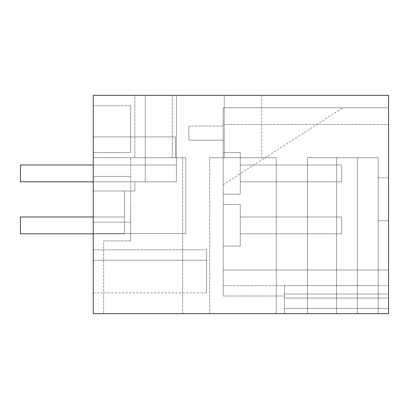 <?xml version="1.0" encoding="UTF-8"?>
<svg xmlns="http://www.w3.org/2000/svg" width="409" height="409" viewBox="0 0 409 409"><rect width="100%" height="100%" fill="white"/><g stroke="black" fill="none" stroke-linecap="round" stroke-linejoin="round"><path stroke-width="0.31" stroke-dasharray="2.04 1.53" d="M93.237 95.317L93.237 136.913L93.237 95.317L93.237 136.913L93.237 95.317L93.237 136.913L93.237 95.317L93.237 136.913L93.237 95.317L93.237 136.913L93.237 95.317L93.237 136.913L93.237 95.317L93.237 136.913L93.237 95.317L93.237 136.913L93.237 95.317L93.237 136.913L93.237 95.317L93.237 136.913L93.237 95.317L93.237 136.913L93.237 95.317L93.237 136.913L93.237 95.317L93.237 136.913L93.237 95.317L93.237 136.913L93.237 95.317L93.237 136.913L175.384 136.913L175.384 157.705L185.783 157.705L185.783 233.616L185.783 157.705L185.783 233.616L93.237 233.616L185.783 233.616L93.237 233.616L185.783 233.616L93.237 233.616L185.783 233.616L93.237 233.616L93.237 95.317L93.237 136.913L145.231 136.913L145.231 181.831L145.231 95.317L145.231 157.705L185.783 157.705L185.783 233.616L93.237 233.616L185.783 233.616L93.237 233.616L93.237 95.317L388.55 95.317L388.55 313.683L388.55 308.483L388.55 313.683L388.55 308.483L388.55 313.683L388.55 308.483L388.55 313.683L388.55 308.483L388.55 313.683L388.55 308.483L388.55 313.683L388.55 308.483L388.55 313.683L388.55 308.483L388.55 313.683L388.55 308.483L388.55 313.683L388.55 308.483L388.55 313.683L388.55 308.483L388.55 313.683L388.55 308.483L388.55 313.683L388.55 308.483L388.55 313.683L388.55 308.483L388.55 313.683L388.55 308.483L388.55 313.683L388.55 308.483L388.55 313.683L388.55 308.483L388.55 313.683L93.237 313.683L93.237 95.317L176.422 95.317L145.231 95.317L145.231 136.913L175.384 136.913L175.384 157.705L185.783 157.705L185.783 233.616L93.237 233.616L93.237 190.983L134.832 190.983L93.237 190.983L124.433 190.983L93.237 190.983L93.237 233.825L124.433 233.825L93.237 233.825L124.433 233.825L124.433 216.98L20.45 216.98L20.45 233.825L20.45 216.98L124.433 216.98L20.45 216.98L20.45 233.825L20.45 216.98L124.433 216.98L20.45 216.98L20.45 233.825L20.45 216.98L124.433 216.98L20.45 216.98L20.45 233.825L20.45 216.98L124.433 216.98L20.45 216.98L20.45 233.825L20.45 216.98L124.433 216.98L20.45 216.98L20.45 233.825L20.45 216.98L124.433 216.98L20.45 216.98L20.45 233.825L20.45 216.98L124.433 216.98L20.45 216.98L20.45 233.825L20.45 216.98L124.433 216.98L20.45 216.98L20.45 233.825L20.45 216.98L124.433 216.98L20.45 216.98L20.45 233.825L20.45 216.98L124.433 216.98L20.45 216.98L20.45 233.825L20.45 216.98L124.433 216.98L20.45 216.98L20.45 233.825L20.45 216.98L124.433 216.98L20.45 216.98L20.45 233.825L20.45 216.98L124.433 216.98L20.45 216.98L20.45 233.825L20.45 216.98L124.433 216.98L20.45 216.98L20.45 233.825L20.45 216.98L124.433 216.98L20.45 216.98L20.45 233.825L124.433 233.825L124.433 216.98L93.237 216.98M176.422 95.317L176.422 181.831L134.832 181.831L145.231 181.831L145.231 95.317L145.231 136.913L93.237 136.913L145.231 136.913L145.231 181.831L145.231 95.317L145.231 181.831L176.422 181.831L176.422 95.317L176.422 181.831L134.832 181.831L176.422 181.831L176.422 95.317L176.422 181.831L134.832 181.831L145.231 181.831L145.231 95.317L145.231 136.913L93.237 136.913L145.231 136.913L145.231 181.831L145.231 95.317L145.231 181.831L176.422 181.831L176.422 95.317L176.422 181.831L134.832 181.831L176.422 181.831L176.422 95.317L176.422 181.831L134.832 181.831L145.231 181.831L145.231 95.317L145.231 136.913L93.237 136.913L145.231 136.913L145.231 181.831L145.231 95.317L145.231 181.831L176.422 181.831L176.422 95.317L176.422 181.831L134.832 181.831L176.422 181.831L176.422 95.317L176.422 181.831L134.832 181.831L145.231 181.831L145.231 95.317L145.231 136.913L93.237 136.913L145.231 136.913L145.231 181.831L145.231 95.317L145.231 181.831L176.422 181.831L176.422 95.317L176.422 181.831L134.832 181.831L176.422 181.831L176.422 95.317L176.422 181.831L134.832 181.831L145.231 181.831L145.231 95.317L145.231 136.913L93.237 136.913L145.231 136.913L145.231 181.831L145.231 95.317L145.231 181.831L176.422 181.831L176.422 95.317L176.422 181.831L134.832 181.831L176.422 181.831L176.422 95.317L176.422 181.831L134.832 181.831L145.231 181.831L145.231 95.317L145.231 136.913L93.237 136.913L145.231 136.913L145.231 181.831L145.231 95.317L145.231 181.831L176.422 181.831L176.422 95.317L176.422 181.831L134.832 181.831L176.422 181.831L176.422 95.317L176.422 181.831L134.832 181.831L145.231 181.831L145.231 95.317L145.231 136.913L93.237 136.913L145.231 136.913L145.231 181.831L145.231 95.317L145.231 181.831L176.422 181.831L176.422 95.317L176.422 181.831L134.832 181.831L176.422 181.831L176.422 95.317L176.422 181.831L176.422 95.317L176.422 181.831L134.832 181.831L145.231 181.831L145.231 95.317L145.231 136.913L93.237 136.913L175.384 136.913L175.384 157.705L185.783 157.705L185.783 233.616L185.783 157.705L185.783 233.616L185.783 157.705L93.237 157.705L145.231 157.705L145.231 181.831L145.231 95.317L145.231 136.913L145.231 95.317L176.422 95.317L176.422 181.831L145.231 181.831L145.231 95.317L145.231 157.705L185.783 157.705L185.783 233.616L185.783 157.705L93.237 157.705L145.231 157.705L145.231 181.831L176.422 181.831L134.832 181.831L145.231 181.831L134.832 181.831L134.832 190.983L134.832 181.831L134.832 190.983L93.237 190.983L93.237 233.825L124.433 233.825L20.45 233.825L93.237 233.825L20.45 233.825L93.237 233.825L20.45 233.825L93.237 233.825L20.45 233.825L93.237 233.825L20.45 233.825L93.237 233.825L20.45 233.825L93.237 233.825L20.45 233.825L93.237 233.825L20.45 233.825L93.237 233.825L20.45 233.825L93.237 233.825L20.45 233.825L93.237 233.825L20.45 233.825L93.237 233.825L20.45 233.825L93.237 233.825L20.45 233.825L93.237 233.825L20.45 233.825L93.237 233.825L20.45 233.825L93.237 233.825L93.237 190.983L93.237 233.825L93.237 190.983L93.237 233.825L93.237 190.983L93.237 233.825L93.237 190.983L93.237 233.825L93.237 190.983L93.237 233.825L93.237 190.983L93.237 233.825L93.237 190.983L93.237 233.825L93.237 190.983L93.237 233.825L93.237 190.983L93.237 233.825L93.237 190.983L93.237 233.825L93.237 190.983L93.237 233.825L93.237 190.983L93.237 233.825L93.237 190.983L93.237 233.825L93.237 190.983L93.237 233.825L93.237 190.983L93.237 233.825L124.433 233.825L93.237 233.825M93.237 233.616L93.237 190.983L134.832 190.983L134.832 181.831L134.832 190.983L93.237 190.983L124.433 190.983L124.433 233.825L124.433 190.983L93.237 190.983L124.433 190.983L124.433 233.825L124.433 190.983L93.237 190.983L134.832 190.983L134.832 181.831L134.832 190.983L93.237 190.983L124.433 190.983L124.433 233.825L124.433 190.983L93.237 190.983L134.832 190.983L134.832 181.831L134.832 190.983L93.237 190.983L124.433 190.983L124.433 233.825L124.433 190.983L93.237 190.983L134.832 190.983L134.832 181.831L134.832 190.983L93.237 190.983L124.433 190.983L124.433 233.825L124.433 190.983L93.237 190.983L134.832 190.983L134.832 181.831L134.832 190.983L93.237 190.983L124.433 190.983L124.433 233.825L124.433 190.983L93.237 190.983L134.832 190.983L134.832 181.831L134.832 190.983L93.237 190.983L124.433 190.983L124.433 233.825L124.433 190.983L93.237 190.983L134.832 190.983L134.832 181.831L134.832 190.983L93.237 190.983L124.433 190.983L124.433 233.825L124.433 190.983L93.237 190.983L134.832 190.983L134.832 181.831L176.422 181.831L176.422 164.985L20.45 164.985L20.45 181.831L20.45 164.985L176.422 164.985L20.45 164.985L20.45 181.831L20.45 164.985L176.422 164.985L20.45 164.985L20.45 181.831L20.45 164.985L176.422 164.985L20.45 164.985L20.45 181.831L20.45 164.985L176.422 164.985L20.45 164.985L20.45 181.831L20.45 164.985L176.422 164.985L20.45 164.985L20.45 181.831L20.45 164.985L176.422 164.985L20.45 164.985L20.45 181.831L20.45 164.985L176.422 164.985L20.45 164.985L20.45 181.831L20.45 164.985L176.422 164.985L20.45 164.985L20.45 181.831L20.45 164.985L176.422 164.985L20.45 164.985L20.45 181.831L20.45 164.985L176.422 164.985L20.45 164.985L20.45 181.831L20.45 164.985L176.422 164.985L20.45 164.985L20.45 181.831L20.45 164.985L176.422 164.985L20.45 164.985L20.45 181.831L20.45 164.985L176.422 164.985L20.45 164.985L20.45 181.831L20.45 164.985L176.422 164.985L20.45 164.985L20.45 181.831L20.45 164.985L176.422 164.985L20.45 164.985L20.45 181.831L145.231 181.831L145.231 136.913L175.384 136.913L175.384 157.705L185.783 157.705L185.783 233.616L93.237 233.616L93.237 190.983L134.832 190.983L134.832 181.831L134.832 190.983L93.237 190.983L124.433 190.983L124.433 233.825L124.433 190.983L93.237 190.983L134.832 190.983L134.832 181.831L145.231 181.831L145.231 136.913L175.384 136.913L175.384 157.705L185.783 157.705L185.783 233.616L93.237 233.616L93.237 190.983L124.433 190.983L124.433 233.825L124.433 190.983L93.237 190.983L134.832 190.983L134.832 181.831L145.231 181.831L145.231 136.913L175.384 136.913L175.384 157.705L185.783 157.705L185.783 233.616L93.237 233.616L93.237 190.983L134.832 190.983L134.832 181.831L145.231 181.831L145.231 136.913L175.384 136.913L175.384 157.705L185.783 157.705L185.783 233.616L93.237 233.616L93.237 190.983L124.433 190.983L124.433 233.825L124.433 190.983L93.237 190.983L134.832 190.983L134.832 181.831L145.231 181.831L145.231 136.913L175.384 136.913L175.384 157.705L185.783 157.705L185.783 233.616L93.237 233.616L93.237 190.983L134.832 190.983L134.832 181.831L145.231 181.831L145.231 136.913L175.384 136.913L175.384 157.705L185.783 157.705L185.783 233.616L93.237 233.616L93.237 190.983L124.433 190.983L124.433 233.825L124.433 190.983L93.237 190.983L134.832 190.983L134.832 181.831L145.231 181.831L145.231 136.913L175.384 136.913L175.384 157.705L185.783 157.705L185.783 233.616L93.237 233.616L93.237 190.983L134.832 190.983L134.832 181.831L145.231 181.831L145.231 136.913L175.384 136.913L175.384 157.705L185.783 157.705L185.783 233.616L93.237 233.616L93.237 190.983L124.433 190.983L124.433 233.825L124.433 190.983L93.237 190.983L134.832 190.983L134.832 181.831L145.231 181.831L145.231 136.913L175.384 136.913L175.384 157.705L185.783 157.705L185.783 233.616L93.237 233.616L93.237 190.983L134.832 190.983L134.832 181.831L145.231 181.831L145.231 136.913L175.384 136.913L175.384 157.705L185.783 157.705L185.783 233.616L93.237 233.616L93.237 190.983L124.433 190.983L124.433 233.825L124.433 190.983L93.237 190.983L134.832 190.983L134.832 181.831L145.231 181.831L145.231 136.913L175.384 136.913L175.384 157.705L185.783 157.705L185.783 233.616L93.237 233.616L93.237 190.983L134.832 190.983L134.832 181.831L145.231 181.831L145.231 136.913L175.384 136.913L175.384 157.705L185.783 157.705L185.783 233.616L93.237 233.616L93.237 190.983L124.433 190.983L124.433 233.825L124.433 190.983L93.237 190.983L134.832 190.983L134.832 181.831L145.231 181.831L145.231 136.913L175.384 136.913L175.384 157.705L185.783 157.705L185.783 233.616L93.237 233.616L93.237 190.983L93.237 233.616L93.237 190.983L93.237 233.616L93.237 190.983L93.237 233.616L93.237 190.983L93.237 233.616L93.237 190.983L93.237 233.616L93.237 190.983L93.237 233.616L93.237 190.983L93.237 233.616L93.237 190.983L93.237 233.616L93.237 190.983L93.237 233.616L185.783 233.616L93.237 233.616M93.237 199.301L93.237 222.179L93.237 199.301M93.237 260.236L93.237 249.838L93.237 260.236L93.237 249.838L93.237 260.236L93.237 249.838L93.237 260.236L93.237 249.838L93.237 260.236L93.237 249.838L93.237 260.236L93.237 249.838L93.237 260.236L93.237 249.838L93.237 260.236L93.237 249.838L93.237 260.236L93.237 249.838L93.237 260.236L93.237 249.838L93.237 260.236L93.237 249.838L93.237 260.236L93.237 249.838L93.237 260.236L93.237 249.838L93.237 260.236L93.237 249.838L93.237 260.236L93.237 249.838L93.237 260.236L93.237 249.838L93.237 260.236L206.581 260.236L206.581 249.838L206.581 260.236L93.237 260.236L206.581 260.236L206.581 249.838L206.581 260.236L93.237 260.236L206.581 260.236L93.237 260.236L206.581 260.236L206.581 249.838L206.581 260.236L93.237 260.236L206.581 260.236L206.581 249.838L206.581 260.236L93.237 260.236L206.581 260.236L93.237 260.236L206.581 260.236L206.581 249.838L206.581 260.236L206.581 249.838L206.581 260.236L93.237 260.236L206.581 260.236L206.581 249.838L206.581 260.236L93.237 260.236L206.581 260.236L206.581 249.838L206.581 260.236L93.237 260.236L206.581 260.236L206.581 249.838L206.581 260.236L93.237 260.236L206.581 260.236L93.237 260.236L206.581 260.236L206.581 249.838L206.581 260.236L206.581 249.838L206.581 260.236L93.237 260.236L206.581 260.236L206.581 249.838L206.581 260.236L93.237 260.236L206.581 260.236L206.581 249.838L206.581 260.236L93.237 260.236L206.581 260.236L206.581 249.838L206.581 260.236L93.237 260.236L206.581 260.236L93.237 260.236L206.581 260.236L206.581 249.838L206.581 260.236L93.237 260.236L206.581 260.236L206.581 249.838L206.581 260.236L93.237 260.236L206.581 260.236L206.581 292.885L206.581 260.236L206.581 292.885L206.581 260.236L206.581 292.885L206.581 260.236L206.581 292.885L206.581 260.236L206.581 292.885L206.581 260.236L206.581 292.885L206.581 260.236L206.581 292.885L206.581 260.236L93.237 260.236L206.581 260.236L206.581 292.885L206.581 260.236L93.237 260.236L206.581 260.236L93.237 260.236L206.581 260.236L206.581 292.885L206.581 260.236L93.237 260.236L206.581 260.236L206.581 292.885L206.581 260.236L93.237 260.236L206.581 260.236L93.237 260.236L206.581 260.236L206.581 292.885L206.581 260.236L93.237 260.236L206.581 260.236L206.581 292.885L206.581 260.236L93.237 260.236L206.581 260.236L93.237 260.236L206.581 260.236L206.581 292.885L206.581 260.236L93.237 260.236L206.581 260.236L206.581 292.885L206.581 260.236L93.237 260.236L206.581 260.236L206.581 292.885L206.581 260.236L93.237 260.236L206.581 260.236L93.237 260.236L206.581 260.236L93.237 260.236L93.237 292.885L93.237 260.236M93.237 105.716L93.237 152.511L93.237 105.716L93.237 152.511L93.237 105.716L130.67 105.716L130.67 152.511L130.67 105.716L130.67 152.511L130.67 105.716L93.237 105.716M172.266 95.317L172.266 157.705L134.832 157.705L172.266 157.705L172.266 95.317L134.832 95.317L134.832 157.705L134.832 95.317M261.688 95.317L224.255 95.317L261.688 95.317L261.688 157.705L224.255 157.705L261.688 157.705L261.688 95.317M93.237 164.985L176.422 164.985L176.422 181.831L176.422 164.985L176.422 181.831L145.231 181.831L145.231 95.317L145.231 136.913L93.237 136.913L145.231 136.913L145.231 95.317L145.231 181.831L145.231 95.317L145.231 136.913L93.237 136.913L145.231 136.913L145.231 95.317L145.231 181.831L176.422 181.831L176.422 164.985L176.422 181.831L176.422 164.985L176.422 181.831L145.231 181.831L145.231 95.317L145.231 136.913L93.237 136.913L145.231 136.913L145.231 95.317L145.231 181.831L145.231 95.317L145.231 136.913L93.237 136.913L145.231 136.913L145.231 95.317L145.231 181.831L176.422 181.831L176.422 164.985L176.422 181.831L176.422 164.985L176.422 181.831L145.231 181.831L145.231 95.317L145.231 136.913L93.237 136.913L145.231 136.913L145.231 95.317L145.231 181.831L145.231 95.317L145.231 181.831L176.422 181.831L176.422 164.985L176.422 181.831L176.422 164.985L176.422 181.831L145.231 181.831L176.422 181.831L176.422 164.985L176.422 181.831L176.422 164.985L176.422 181.831L145.231 181.831L176.422 181.831L176.422 164.985L176.422 181.831L176.422 164.985L176.422 181.831L145.231 181.831L176.422 181.831L176.422 164.985L176.422 181.831L176.422 164.985L176.422 181.831L145.231 181.831L176.422 181.831L176.422 164.985L176.422 181.831L176.422 164.985L176.422 181.831L145.231 181.831L145.231 95.317L145.231 136.913L93.237 136.913L145.231 136.913L145.231 181.831L145.231 95.317L145.231 136.913L175.384 136.913L175.384 157.705L185.783 157.705L185.783 233.616L185.783 157.705L185.783 233.616L185.783 157.705L185.783 233.616L185.783 157.705L185.783 233.616L185.783 157.705L185.783 233.616L185.783 157.705L175.384 157.705L185.783 157.705L175.384 157.705L185.783 157.705L175.384 157.705L185.783 157.705L175.384 157.705L185.783 157.705L175.384 157.705L185.783 157.705L175.384 157.705L185.783 157.705L175.384 157.705L175.384 136.913L175.384 157.705L175.384 136.913L175.384 157.705L175.384 136.913L175.384 157.705L175.384 136.913L175.384 157.705L175.384 136.913L175.384 157.705L175.384 136.913L175.384 157.705L175.384 136.913L145.231 136.913L175.384 136.913L145.231 136.913L175.384 136.913L145.231 136.913L175.384 136.913L145.231 136.913L175.384 136.913L145.231 136.913L175.384 136.913L145.231 136.913L175.384 136.913L145.231 136.913L145.231 181.831L20.45 181.831L93.237 181.831M124.433 190.983L124.433 233.825L124.433 190.983M388.55 313.683L284.567 313.683L378.151 313.683L284.567 313.683L378.151 313.683L284.567 313.683L378.151 313.683L284.567 313.683L378.151 313.683L284.567 313.683L378.151 313.683L284.567 313.683L378.151 313.683L284.567 313.683L378.151 313.683L284.567 313.683L378.151 313.683L284.567 313.683L378.151 313.683L284.567 313.683L378.151 313.683L284.567 313.683L378.151 313.683L284.567 313.683L378.151 313.683L284.567 313.683L378.151 313.683L284.567 313.683L378.151 313.683L284.567 313.683L378.151 313.683L284.567 313.683L378.151 313.683L284.567 313.683L378.151 313.683L284.567 313.683L284.567 285.605L378.151 285.605L284.567 285.605L378.151 285.605L284.567 285.605L378.151 285.605L284.567 285.605L378.151 285.605L284.567 285.605L378.151 285.605L284.567 285.605L378.151 285.605L284.567 285.605L378.151 285.605L284.567 285.605L378.151 285.605L284.567 285.605L378.151 285.605L284.567 285.605L378.151 285.605L284.567 285.605L378.151 285.605L284.567 285.605L378.151 285.605L284.567 285.605L378.151 285.605L284.567 285.605L378.151 285.605L284.567 285.605L378.151 285.605L284.567 285.605L378.151 285.605L284.567 285.605L378.151 285.605L284.567 285.605L284.567 313.683L284.567 285.605L284.567 313.683L284.567 285.605L284.567 313.683L284.567 285.605L284.567 313.683L284.567 285.605L284.567 313.683L284.567 285.605L284.567 313.683L284.567 285.605L284.567 313.683L284.567 285.605L284.567 313.683L284.567 285.605L284.567 313.683L284.567 285.605L284.567 313.683L284.567 285.605L284.567 313.683L284.567 285.605L284.567 313.683L284.567 285.605L284.567 313.683L284.567 285.605L284.567 313.683L284.567 285.605L284.567 313.683L284.567 285.605L284.567 313.683L284.567 285.605L284.567 313.683L388.55 313.683M209.699 313.683L276.249 313.683L276.249 157.705L209.699 157.705L276.249 157.705L276.249 313.683L276.249 157.705L209.699 157.705L276.249 157.705L276.249 313.683L209.699 313.683L276.249 313.683L209.699 313.683L209.699 157.705L209.699 313.683M103.635 313.683L182.665 313.683L182.665 157.705L130.67 157.705L182.665 157.705L182.665 313.683L182.665 157.705L182.665 313.683L103.635 313.683L182.665 313.683L103.635 313.683L103.635 240.896L130.67 240.896L130.67 157.705L182.665 157.705L130.67 157.705L130.67 240.896L130.67 204.152L130.67 240.896L103.635 240.896L130.67 240.896L103.635 240.896L103.635 313.683M307.445 313.683L378.151 313.683L378.151 157.705L336.561 157.705L378.151 157.705L378.151 313.683L378.151 157.705L357.354 157.705L378.151 157.705L378.151 313.683L378.151 285.605L378.151 313.683L336.561 313.683L336.561 157.705L307.445 157.705L336.561 157.705L336.561 313.683L336.561 157.705L336.561 313.683L336.561 157.705L336.561 313.683L336.561 157.705L307.445 157.705L336.561 157.705L336.561 313.683L307.445 313.683L336.561 313.683L307.445 313.683L307.445 157.705L307.445 313.683M93.237 292.885L206.581 292.885L206.581 260.236L206.581 292.885L93.237 292.885M93.237 152.511L130.67 152.511L93.237 152.511M240.272 194.101L240.272 152.511L240.272 194.101L240.272 152.511L240.272 194.101L240.272 152.511L240.272 194.101L240.272 152.511L240.272 194.101L240.272 152.511L240.272 194.101L240.272 152.511L240.272 194.101L240.272 152.511L240.272 194.101L240.272 152.511L240.272 194.101L240.272 152.511L240.272 194.101L240.272 152.511L240.272 194.101L240.272 152.511L240.272 194.101L240.272 152.511L240.272 194.101L240.272 152.511L240.272 194.101L240.272 152.511L240.272 194.101L240.272 152.511L240.272 194.101L240.272 152.511L240.272 194.101L223.217 194.101L240.272 194.101L223.217 194.101L223.217 152.511L240.272 152.511L223.217 152.511L223.217 194.101L223.217 152.511L223.217 194.101L223.217 152.511L223.217 194.101L223.217 152.511L223.217 194.101L223.217 152.511L223.217 194.101L223.217 152.511L223.217 194.101L223.217 152.511L223.217 194.101L223.217 152.511L223.217 194.101L223.217 152.511L223.217 194.101L223.217 152.511L223.217 194.101L223.217 152.511L223.217 194.101L223.217 152.511L223.217 194.101L223.217 152.511L223.217 194.101L223.217 152.511L223.217 194.101L223.217 152.511L223.217 194.101L223.217 152.511L223.217 194.101L240.272 194.101M240.272 181.831L240.272 164.985L240.272 181.831L240.272 164.985L240.272 181.831L240.272 164.985L240.272 181.831L240.272 164.985L240.272 181.831L240.272 164.985L240.272 181.831L240.272 164.985L240.272 181.831L240.272 164.985L240.272 181.831L240.272 164.985L240.272 181.831L240.272 164.985L240.272 181.831L240.272 164.985L240.272 181.831L240.272 164.985L240.272 181.831L240.272 164.985L240.272 181.831L240.272 164.985L240.272 181.831L240.272 164.985L240.272 181.831L240.272 164.985L240.272 181.831L240.272 164.985L240.272 181.831L341.755 181.831L341.755 164.985L240.272 164.985L341.755 164.985L240.272 164.985L341.755 164.985L240.272 164.985L341.755 164.985L240.272 164.985L341.755 164.985L240.272 164.985L341.755 164.985L240.272 164.985L341.755 164.985L240.272 164.985L341.755 164.985L240.272 164.985L341.755 164.985L240.272 164.985L341.755 164.985L240.272 164.985L341.755 164.985L240.272 164.985L341.755 164.985L240.272 164.985L341.755 164.985L240.272 164.985L341.755 164.985L240.272 164.985L341.755 164.985L240.272 164.985L341.755 164.985L240.272 164.985L341.755 164.985L341.755 181.831L240.272 181.831L341.755 181.831L341.755 164.985L341.755 181.831L240.272 181.831L341.755 181.831L341.755 164.985L341.755 181.831L240.272 181.831L341.755 181.831L341.755 164.985L341.755 181.831L240.272 181.831L341.755 181.831L341.755 164.985L341.755 181.831L240.272 181.831L341.755 181.831L341.755 164.985L341.755 181.831L240.272 181.831L341.755 181.831L341.755 164.985L341.755 181.831L240.272 181.831L341.755 181.831L341.755 164.985L341.755 181.831L240.272 181.831L341.755 181.831L341.755 164.985L341.755 181.831L240.272 181.831L341.755 181.831L341.755 164.985L341.755 181.831L240.272 181.831L341.755 181.831L341.755 164.985L341.755 181.831L240.272 181.831L341.755 181.831L341.755 164.985L341.755 181.831L240.272 181.831L341.755 181.831L341.755 164.985L341.755 181.831L240.272 181.831L341.755 181.831L341.755 164.985L341.755 181.831L240.272 181.831L341.755 181.831L341.755 164.985L341.755 181.831L240.272 181.831L341.755 181.831L341.755 164.985L341.755 181.831L240.272 181.831M388.55 107.797L388.55 124.433L388.55 107.797L388.55 124.433L388.55 107.797L388.55 124.433L388.55 107.797L388.55 124.433L388.55 107.797L388.55 124.433L388.55 107.797L388.55 124.433L388.55 107.797L388.55 124.433L388.55 107.797L388.55 124.433L388.55 107.797L388.55 124.433L388.55 107.797L388.55 124.433L388.55 107.797L388.55 124.433L388.55 107.797L388.55 124.433L388.55 107.797L388.55 124.433L388.55 107.797L388.55 124.433L388.55 107.797L388.55 124.433L388.55 107.797L388.55 124.433L388.55 107.797L223.217 107.797L388.55 107.797L223.217 107.797L223.217 124.433L223.217 107.797L388.55 107.797L223.217 107.797L388.55 107.797L223.217 107.797L223.217 124.433L223.217 107.797L388.55 107.797L388.55 285.605L388.55 107.797L223.217 107.797L223.217 124.433L223.217 107.797L388.55 107.797L223.217 107.797L223.217 124.433L223.217 107.797L388.55 107.797L223.217 107.797L223.217 124.433L223.217 107.797L388.55 107.797L223.217 107.797L223.217 124.433L223.217 107.797L388.55 107.797L223.217 107.797L223.217 124.433L223.217 107.797L388.55 107.797L223.217 107.797L223.217 124.433L223.217 107.797L388.55 107.797L223.217 107.797L223.217 124.433L223.217 107.797L388.55 107.797L223.217 107.797L223.217 124.433L223.217 107.797L388.55 107.797L223.217 107.797L223.217 124.433L223.217 107.797L388.55 107.797L223.217 107.797L223.217 124.433L223.217 107.797L388.55 107.797L223.217 107.797L223.217 124.433L223.217 107.797L388.55 107.797L223.217 107.797L223.217 124.433L223.217 107.797L388.55 107.797L223.217 107.797L223.217 124.433L223.217 107.797L388.55 107.797M388.55 294.045L388.55 270.012L388.55 294.045L388.55 270.012L388.55 294.045L388.55 270.012L388.55 294.045L388.55 270.012L388.55 294.045L388.55 270.012L388.55 294.045L388.55 270.012L388.55 294.045L388.55 270.012L388.55 294.045L388.55 270.012L388.55 294.045L388.55 270.012L388.55 294.045L388.55 270.012L388.55 294.045L388.55 270.012L388.55 294.045L388.55 270.012L388.55 294.045L388.55 270.012L388.55 294.045L388.55 270.012L388.55 294.045L388.55 285.605L388.55 294.045L284.567 294.045L388.55 294.045L284.567 294.045L388.55 294.045L284.567 294.045L388.55 294.045L284.567 294.045L388.55 294.045L284.567 294.045L388.55 294.045L284.567 294.045L388.55 294.045L284.567 294.045L388.55 294.045L284.567 294.045L388.55 294.045L284.567 294.045L388.55 294.045L284.567 294.045L388.55 294.045L284.567 294.045L388.55 294.045L284.567 294.045L388.55 294.045L284.567 294.045L388.55 294.045L284.567 294.045L388.55 294.045L284.567 294.045L388.55 294.045L284.567 294.045L388.55 294.045L388.55 298.084L388.55 294.045M388.55 308.483L388.55 298.084L284.567 298.084L388.55 298.084L284.567 298.084L388.55 298.084L284.567 298.084L388.55 298.084L284.567 298.084L388.55 298.084L284.567 298.084L388.55 298.084L284.567 298.084L388.55 298.084L284.567 298.084L388.55 298.084L284.567 298.084L388.55 298.084L284.567 298.084L388.55 298.084L284.567 298.084L388.55 298.084L284.567 298.084L388.55 298.084L284.567 298.084L388.55 298.084L284.567 298.084L388.55 298.084L284.567 298.084L388.55 298.084L284.567 298.084L388.55 298.084L284.567 298.084L388.55 298.084L388.55 308.483L284.567 308.483L388.55 308.483L388.55 298.084L388.55 308.483L284.567 308.483L388.55 308.483L388.55 298.084L388.55 308.483L284.567 308.483L388.55 308.483L388.55 298.084L388.55 308.483L284.567 308.483L388.55 308.483L388.55 298.084L388.55 308.483L284.567 308.483L388.55 308.483L388.55 298.084L388.55 308.483L284.567 308.483L388.55 308.483L388.55 298.084L388.55 308.483L284.567 308.483L388.55 308.483L388.55 298.084L388.55 308.483L284.567 308.483L388.55 308.483L388.55 298.084L388.55 308.483L284.567 308.483L388.55 308.483L388.55 298.084L388.55 308.483L284.567 308.483L388.55 308.483L388.55 298.084L388.55 308.483L284.567 308.483L388.55 308.483L388.55 298.084L388.55 308.483L284.567 308.483L388.55 308.483L388.55 298.084L388.55 308.483L284.567 308.483L388.55 308.483L388.55 298.084L388.55 308.483L284.567 308.483L388.55 308.483L388.55 298.084L388.55 308.483L284.567 308.483L388.55 308.483L388.55 298.084L388.55 308.483L284.567 308.483L388.55 308.483M388.55 188.994L388.55 220.794L388.55 188.994M224.255 95.317L224.255 157.705L224.255 95.317M172.266 157.705L134.832 157.705L172.266 157.705M261.688 157.705L224.255 157.705L261.688 157.705M240.272 246.095L240.272 204.5L240.272 246.095L240.272 204.5L240.272 246.095L240.272 204.5L240.272 246.095L240.272 204.5L240.272 246.095L240.272 204.5L240.272 246.095L240.272 204.5L240.272 246.095L240.272 204.5L240.272 246.095L240.272 204.5L240.272 246.095L240.272 204.5L240.272 246.095L240.272 204.5L240.272 246.095L240.272 204.5L240.272 246.095L240.272 204.5L240.272 246.095L240.272 204.5L240.272 246.095L240.272 204.5L240.272 246.095L240.272 204.5L240.272 246.095L240.272 204.5L240.272 246.095L223.217 246.095L240.272 246.095L223.217 246.095L223.217 204.5L240.272 204.5L223.217 204.5L223.217 246.095L240.272 246.095L223.217 246.095L223.217 204.5L240.272 204.5L223.217 204.5L223.217 246.095L240.272 246.095L223.217 246.095L223.217 204.5L240.272 204.5L223.217 204.5L223.217 246.095L240.272 246.095L223.217 246.095L223.217 204.5L240.272 204.5L223.217 204.5L223.217 246.095L240.272 246.095L223.217 246.095L223.217 204.5L240.272 204.5L223.217 204.5L223.217 246.095L240.272 246.095L223.217 246.095L223.217 204.5L240.272 204.5L223.217 204.5L223.217 246.095L240.272 246.095L223.217 246.095L223.217 204.5L240.272 204.5L223.217 204.5L223.217 246.095L240.272 246.095L223.217 246.095L223.217 204.5L240.272 204.5L223.217 204.5L223.217 246.095L240.272 246.095L223.217 246.095L223.217 204.5L240.272 204.5L223.217 204.5L223.217 246.095L240.272 246.095L223.217 246.095L223.217 204.5L240.272 204.5L223.217 204.5L223.217 246.095L240.272 246.095L223.217 246.095L223.217 204.5L240.272 204.5L223.217 204.5L223.217 246.095L240.272 246.095L223.217 246.095L223.217 204.5L240.272 204.5L223.217 204.5L223.217 246.095L240.272 246.095L223.217 246.095L223.217 204.5L240.272 204.5L223.217 204.5L223.217 246.095L240.272 246.095L223.217 246.095L223.217 204.5L240.272 204.5L223.217 204.5L223.217 246.095L240.272 246.095L223.217 246.095L223.217 204.5L240.272 204.5L223.217 204.5L223.217 246.095L240.272 246.095M240.272 233.825L240.272 216.98L240.272 233.825L240.272 216.98L240.272 233.825L240.272 216.98L240.272 233.825L240.272 216.98L240.272 233.825L240.272 216.98L240.272 233.825L240.272 216.98L240.272 233.825L240.272 216.98L240.272 233.825L240.272 216.98L240.272 233.825L240.272 216.98L240.272 233.825L240.272 216.98L240.272 233.825L240.272 216.98L240.272 233.825L240.272 216.98L240.272 233.825L240.272 216.98L240.272 233.825L240.272 216.98L240.272 233.825L240.272 216.98L240.272 233.825L240.272 216.98L240.272 233.825L341.755 233.825L341.755 216.98L240.272 216.98L341.755 216.98L240.272 216.98L341.755 216.98L240.272 216.98L341.755 216.98L240.272 216.98L341.755 216.98L240.272 216.98L341.755 216.98L240.272 216.98L341.755 216.98L240.272 216.98L341.755 216.98L240.272 216.98L341.755 216.98L240.272 216.98L341.755 216.98L240.272 216.98L341.755 216.98L240.272 216.98L341.755 216.98L240.272 216.98L341.755 216.98L240.272 216.98L341.755 216.98L240.272 216.98L341.755 216.98L240.272 216.98L341.755 216.98L240.272 216.98L341.755 216.98L341.755 233.825L240.272 233.825L341.755 233.825L341.755 216.98L341.755 233.825L240.272 233.825L341.755 233.825L341.755 216.98L341.755 233.825L240.272 233.825L341.755 233.825L341.755 216.98L341.755 233.825L240.272 233.825L341.755 233.825L341.755 216.98L341.755 233.825L240.272 233.825L341.755 233.825L341.755 216.98L341.755 233.825L240.272 233.825L341.755 233.825L341.755 216.98L341.755 233.825L240.272 233.825L341.755 233.825L341.755 216.98L341.755 233.825L240.272 233.825L341.755 233.825L341.755 216.98L341.755 233.825L240.272 233.825L341.755 233.825L341.755 216.98L341.755 233.825L240.272 233.825L341.755 233.825L341.755 216.98L341.755 233.825L240.272 233.825L341.755 233.825L341.755 216.98L341.755 233.825L240.272 233.825L341.755 233.825L341.755 216.98L341.755 233.825L240.272 233.825L341.755 233.825L341.755 216.98L341.755 233.825L240.272 233.825L341.755 233.825L341.755 216.98L341.755 233.825L240.272 233.825L341.755 233.825L341.755 216.98L341.755 233.825L240.272 233.825M176.422 181.831L134.832 181.831L176.422 181.831M388.55 270.012L388.55 285.605L388.55 270.012L223.217 270.012L223.217 107.797L223.217 124.433L223.217 107.797L342.798 107.797L223.217 107.797L342.798 107.797L223.217 107.797L342.798 107.797L223.217 107.797L342.798 107.797L223.217 107.797L342.798 107.797L223.217 107.797L342.798 107.797L223.217 107.797L342.798 107.797L223.217 107.797L342.798 107.797L223.217 107.797L342.798 107.797L223.217 107.797L342.798 107.797L223.217 107.797L342.798 107.797L223.217 107.797L342.798 107.797L223.217 107.797L342.798 107.797L223.217 107.797L342.798 107.797L223.217 107.797L342.798 107.797L223.217 107.797L223.217 270.012L388.55 270.012L223.217 270.012L223.217 296.004L223.217 270.012L223.217 296.004L223.217 270.012L223.217 296.004L223.217 270.012L223.217 296.004L223.217 270.012L223.217 296.004L223.217 270.012L223.217 296.004L223.217 270.012L223.217 296.004L223.217 270.012L223.217 296.004L223.217 270.012L223.217 296.004L223.217 270.012L223.217 296.004L223.217 270.012L223.217 296.004L223.217 270.012L223.217 296.004L223.217 270.012L223.217 296.004L223.217 270.012L223.217 296.004L223.217 270.012L223.217 296.004L223.217 270.012L388.55 270.012M357.354 313.683L357.354 157.705L357.354 313.683M378.151 188.994L378.151 220.794L378.151 188.994M388.55 285.605L223.217 285.605L388.55 285.605M284.567 296.004L223.217 296.004L284.567 296.004M223.217 246.095L223.217 204.5L240.272 204.5L223.217 204.5L223.217 246.095M223.217 184.745L223.217 107.797L223.217 184.745L223.217 107.797L223.217 184.745L223.217 107.797L223.217 184.745L223.217 107.797L223.217 184.745L223.217 107.797L223.217 184.745L223.217 107.797L223.217 184.745L223.217 107.797L223.217 184.745L223.217 107.797L223.217 184.745L223.217 107.797L223.217 184.745L223.217 107.797L223.217 184.745L223.217 107.797L223.217 184.745L223.217 107.797L223.217 184.745L223.217 107.797L223.217 184.745L223.217 107.797L223.217 184.745L223.217 107.797L223.217 184.745L342.798 107.797L223.217 184.745M223.217 126.074L223.217 140.159L188.902 140.159L188.902 126.074L188.902 140.159L223.217 140.159L188.902 140.159L223.217 140.159L188.902 140.159L188.902 126.074L188.902 140.159L188.902 126.074L188.902 140.159L223.217 140.159L188.902 140.159L188.902 126.074L188.902 140.159L223.217 140.159L188.902 140.159L188.902 126.074L188.902 140.159L223.217 140.159L188.902 140.159L223.217 140.159L188.902 140.159L188.902 126.074L188.902 140.159L188.902 126.074L188.902 140.159L223.217 140.159L188.902 140.159L223.217 140.159L188.902 140.159L188.902 126.074L188.902 140.159L223.217 140.159L188.902 140.159L188.902 126.074L188.902 140.159L188.902 126.074L188.902 140.159L223.217 140.159L188.902 140.159L188.902 126.074L188.902 140.159L223.217 140.159L188.902 140.159L188.902 126.074L188.902 140.159L223.217 140.159L188.902 140.159L188.902 126.074L188.902 140.159L223.217 140.159L188.902 140.159L188.902 126.074L188.902 140.159L223.217 140.159L188.902 140.159L223.217 140.159L188.902 140.159L188.902 126.074L188.902 140.159L223.217 140.159L223.217 126.074L223.217 140.159L223.217 126.074L223.217 140.159L223.217 126.074L223.217 140.159L223.217 126.074L223.217 140.159L223.217 126.074L223.217 140.159L223.217 126.074L223.217 140.159L223.217 126.074L223.217 140.159L223.217 126.074L223.217 140.159L223.217 126.074L223.217 140.159L223.217 126.074L223.217 140.159L223.217 126.074L223.217 140.159L223.217 126.074L223.217 140.159L223.217 126.074L223.217 140.159L223.217 126.074L223.217 140.159L223.217 126.074L223.217 140.159L223.217 126.074L188.902 126.074L188.902 140.159L188.902 126.074L223.217 126.074M223.217 152.511L240.272 152.511L223.217 152.511M93.237 222.179L130.67 222.179L93.237 222.179M93.237 176.422L130.67 176.422L93.237 176.422M206.581 249.838L93.237 249.838L206.581 249.838M223.217 124.433L388.55 124.433L223.217 124.433M378.151 220.794L388.55 220.794L378.151 220.794M378.151 177.808L388.55 177.808L378.151 177.808"/><path stroke-width="0.61" d="M93.237 313.683L93.237 95.317L388.55 95.317L388.55 313.683L93.237 313.683M176.422 95.317L93.237 95.317M224.255 95.317L261.688 95.317L224.255 95.317M134.832 95.317L172.266 95.317M93.237 233.825L20.45 233.825L20.45 216.98L93.237 216.98M93.237 181.831L20.45 181.831L20.45 164.985L93.237 164.985"/></g></svg>
